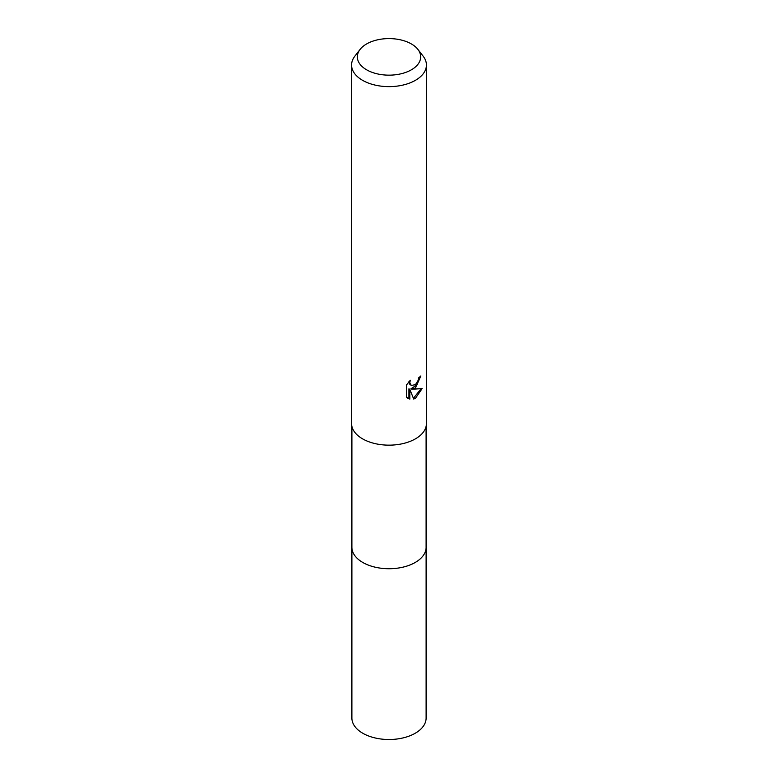 <?xml version="1.0" encoding="UTF-8"?>
<svg xmlns="http://www.w3.org/2000/svg" width="778" height="778" viewBox="0 0 778 778"><rect width="100%" height="100%" fill="white"/><g stroke="black" fill="none" stroke-linecap="round" stroke-linejoin="round"><path stroke-width="1.17" d="M426.101 546.915A37.111 21.424 180 0 1 426.111 547.304A37.101 21.424 180 0 1 415.238 562.455A37.101 21.424 180 0 1 374.801 567.094A37.101 21.424 180 0 1 351.899 547.304A37.111 21.424 180 0 1 351.899 546.915M417.903 49.413L423.164 56.201A37.422 21.609 180 0 1 426.422 65.021L426.422 423.553A37.422 21.609 180 0 1 415.462 438.831A37.422 21.609 180 0 1 374.675 443.509A37.422 21.609 180 0 1 351.578 423.553L351.578 65.021A37.422 21.609 180 0 1 354.836 56.201L360.097 49.413A31.665 18.283 180 0 1 366.613 43.947A31.665 18.283 180 0 1 417.903 49.413A31.665 18.283 180 0 1 411.387 69.806A31.665 18.283 180 0 1 371.048 71.936A31.665 18.283 180 0 1 360.097 49.413M415.462 387.901L411.873 389.253L422.133 388.592L415.462 398.297L413.702 399.036L409.821 389.35L409.821 399.124L406.408 397.111L406.408 385.061L410.337 380.189L409.811 382.582L411.261 385.441L415.462 384.663L418.165 380.345L418.564 377.845A37.422 21.609 0 0 0 420.84 375.949L415.462 387.901M426.422 65.021A37.422 21.609 180 0 1 415.462 80.299A37.422 21.609 180 0 1 374.675 84.987A37.422 21.609 180 0 1 351.578 65.021M419.867 376.815L417.057 384.799L410.988 388.737L411.873 389.253M413.429 398.326L420.956 388.864M409.821 399.124L408.927 398.608L408.927 388.835L409.821 389.35M407.575 398.112L408.927 398.599M411.261 385.441L409.296 383.778L408.927 381.677M351.889 547.304A37.111 21.424 180 0 0 362.762 562.455A37.111 21.424 180 0 0 403.199 567.104A37.111 21.424 180 0 0 426.111 547.304L426.111 718.084A37.111 21.424 180 0 1 403.199 737.884A37.111 21.424 180 0 1 362.762 733.236A37.111 21.424 180 0 1 351.889 718.084L351.899 426.363M426.101 547.304L426.101 426.363"/></g></svg>
